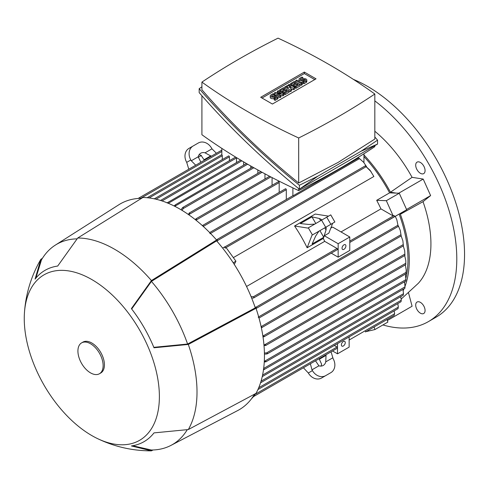 <?xml version="1.0" encoding="UTF-8"?>
<svg xmlns="http://www.w3.org/2000/svg" width="489" height="489" viewBox="0 0 489 489"><rect width="100%" height="100%" fill="white"/><g stroke="black" fill="none" stroke-linecap="round" stroke-linejoin="round"><path stroke-width="0.73" d="M382.918 324.947A137.152 79.187 -120 0 0 428.388 321.621L436.145 317.141A137.152 79.187 -120 0 0 464.55 254.359A137.152 79.187 -120 0 0 353.437 79.42M428.388 321.621A137.152 79.187 -120 0 0 456.793 258.84A137.152 79.187 -120 0 0 374.825 100.881M423.7 313.504L423.7 313.504A6.632 3.826 60 0 1 417.074 309.678A6.632 3.826 60 0 1 417.074 302.025L417.074 302.025A6.632 3.826 60 0 1 423.7 305.851A6.632 3.826 60 0 1 423.7 313.504M423.7 165.96A6.632 3.826 60 0 1 423.7 173.613A6.632 3.826 60 0 1 417.074 169.787A6.632 3.826 60 0 1 417.074 162.128A6.632 3.826 60 0 1 423.7 165.96M341.016 231.933L380.937 208.882A103.32 59.652 -120 0 0 376.677 200.319L389.605 192.849L396.133 193.106L390.466 192.214L412.074 177.33A100.581 58.069 -120 0 0 374.825 131.241M412.074 177.33L423.205 179.078L430.62 195.588L423.009 201.67L400.363 214.249L404.238 211.15L399.146 214.09A103.32 59.652 60 0 1 405.937 278.015M401.194 299.054L418.376 283.247A100.581 58.069 -120 0 0 423.009 201.67M408.553 292.966L412.093 306.23L387.355 320.515M390.466 192.214A105.147 60.709 -120 0 0 363.95 154.934M138.888 198.4L139.677 197.794L139.689 198.357M138.601 198.418L139.677 197.794M222.293 159.573L222.293 155.698A0.685 0.397 -120 0 0 221.841 154.879L221.841 148.387M229.402 160.692L229.402 156.816A0.685 0.397 -120 0 0 228.577 155.942L154.298 198.827M236.517 162.562L236.517 157.941A0.685 0.397 -120 0 0 236.431 157.568M167.03 202.911L167.947 202.379L168.002 203.167M240.704 160.141L167.947 202.379M243.626 165.172L243.626 161.871M174.102 205.961L175.478 204.75L175.062 206.444M246.468 163.534L175.478 204.75M250.741 168.234L250.741 165.991M181.126 209.812L182.244 208.008L183.302 207.397L183.216 208.571L182.085 210.392M257.85 173.387L257.85 169.976M188.785 169.212L186.712 162.36A10.972 8.961 60 0 1 188.986 148.381L193.1 146.003L188.986 148.381M205.05 152.831L211.975 148.833L211.517 148.039A10.972 8.961 -120 0 0 198.271 143.02L193.1 146.003A10.972 8.961 -120 0 0 190.826 159.982L191.285 160.777L198.21 156.78A7.317 5.972 -120 0 1 200.716 153.222L200.716 153.222A7.317 5.972 -120 0 1 205.05 152.831L211.272 156.229M211.975 148.833L216.413 153.259M204.335 160.233L200.936 155.202A7.317 5.972 60 0 0 198.962 154.934M210.826 155.832L204.151 159.683M200.863 162.238L198.21 156.78M191.285 160.777L195.722 165.209M387.025 319.506L387.869 322.086L374.935 329.555L366.072 331.603M374.091 326.976L374.935 329.555M405.002 281.505A103.32 59.652 60 0 1 404.672 282.581M399.146 214.09L387.325 220.783M406.206 270.099L405.974 273.547L406.206 270.099L405.357 264.873M310.362 363.767L311.982 369.825L318.901 365.827L315.503 360.796L318.975 358.792L319.36 359.232L326.035 355.375L325.747 361.878A7.317 5.972 -120 0 1 323.241 365.436A7.317 5.972 -120 0 1 318.901 365.827M253.443 396.396L254.115 396.011M334.311 345.46L337.019 347.025A0.685 0.397 60 0 1 337.361 348.18L254.035 396.286M254.347 394.586L254.745 395.277L253.864 395.815M349.14 340.026L394.629 313.761L394.189 310.894M394.238 315.319L394.464 313.651M349.14 336.897L349.14 347.117L337.502 353.834L332.532 350.968L331.053 351.823L333.125 358.669A10.972 8.961 -120 0 1 330.851 372.655L325.68 375.638A10.972 8.961 -120 0 1 312.434 370.619L311.982 369.825M325.912 354.788L326.035 355.375M332.667 357.881L325.747 361.878M320.882 366.102A7.317 5.972 60 0 0 321.628 364.256L319.36 359.232M325.68 375.638L321.566 378.015A10.972 8.961 60 0 1 308.321 372.991L303.424 367.771L253.534 396.579M326.738 375.026L330.851 372.655L326.738 375.032A10.972 8.961 60 0 0 326.738 375.026A10.972 8.961 60 0 0 326.762 375.014M253.718 396.383L251.572 398.682M254.745 395.277L253.43 396.035M258.718 387.753L398.358 307.129L397.777 303.596M371.065 171.639L365.277 165.857L370.063 170.3L373.871 176.486L233.345 257.624M246.554 286.468L324.69 241.358L337.019 248.479A0.685 0.397 60 0 1 337.361 249.634L253.644 297.966L251.676 298.125M323.241 228.711L325.747 227.263L326.212 227.672L326.035 230.05L323.302 238.443A103.32 59.652 60 0 1 324.69 241.358M323.302 238.443L307.141 247.77A103.32 59.652 -120 0 0 294.567 225.997L315.252 214.048L328.553 216.138M325.747 227.263L332.667 223.265L328.865 233.131L324.341 235.747L338.15 243.718L338.15 257.159L349.788 250.435L349.788 237L332.587 227.067L330.808 228.1M363.95 156.559A103.32 59.652 60 0 1 389.605 192.849M324.341 235.747L323.749 237.275L312.11 243.993L315.686 236.022L318.901 231.211L311.982 235.209L307.141 247.77M251.083 296.664L253.443 296.731L254.115 297.465L253.644 297.966M349.788 242.458L393.614 217.159A0.685 0.397 -120 0 0 393.694 217.079L394.519 216.603L394.085 215.441L393.193 215.961L380.937 208.882M294.567 225.997L307.862 228.082L330.753 214.867L334.867 221.994L333.125 223.002M314.788 224.084L309.017 224.463L300.325 223.577L311.964 216.859L319.36 218.491L321.505 219.53L321.628 220.136M326.035 230.05L324.751 227.837M320.637 220.71L319.36 218.491M323.749 237.275L319.916 230.631M315.796 223.504L311.964 216.859M334.867 221.994L311.982 235.209M222.629 248.088L225.337 246.523L224.598 247.116L225.246 248.149L226.138 247.636L235.93 261.205L234.255 264.39M235.93 261.205L233.21 262.776M366.573 166.7L363.669 162.317L358.724 157.929L292.893 195.9A0.685 0.397 -120 0 0 292.581 195.887L216.725 239.683L217.367 239.543L217.605 240.527L217.104 241.432M363.95 153.76L363.95 162.648M376.677 200.319L386.334 200.692L393.193 215.961M396.133 193.106L399.269 193.228L386.334 200.692M399.269 193.228L406.683 209.738L387.441 220.851M394.519 216.603L394.085 215.441M396.836 219.763L398.162 226.242L396.836 219.763L395.259 216.334M255.044 307.135L256.071 307.159L256.804 307.856L256.071 308.467M292.893 187.898L292.893 195.9M264.965 178.986L264.965 173.833M272.073 185.331L272.073 177.58M279.188 192.421L279.188 182.574A0.685 0.397 -120 0 0 278.357 181.7L202.513 225.49L203.094 225.386L203.216 226.438M286.297 199.512L286.297 189.665A0.685 0.397 -120 0 0 285.472 188.791L209.653 232.568M188.167 214.347L189.701 212.959L189.127 215.019M363.669 162.317L358.706 157.904M209.744 232.66L210.05 233.687M195.215 219.579L196.395 218.803L196.175 220.343M264.317 361.041L265.998 361.524L265.729 361.915L405.766 281.065M264.922 361.029L405.882 279.641L405.412 274.097M265.998 361.524L264.256 362.111M405.778 280.869L405.882 279.598M405.791 280.814L405.894 279.5M262.837 335.802L264.28 336.389L263.021 337.019M404.696 250.741L404.91 255.197L404.696 250.741L403.272 245.924M402.863 240.722L403.376 245.625L402.863 240.722L401.133 235.955M261.083 326.664L261.933 327.294L261.37 327.826M400.271 230.411L401.139 235.722L400.271 230.411L398.346 225.875M258.216 317.116L258.956 317.899M398.064 308.608L398.205 307.031M261.04 381.182L401.292 300.209L400.736 296.658M401.078 301.615L401.151 300.13M262.575 375.075L403.517 293.7L402.96 289.402M403.346 295.044L403.419 293.632M264.415 352.985L266.554 352.917L267.611 353.425L266.554 354.036L264.433 354.103M263.669 368.468L405.033 286.854L404.489 281.805M263.626 368.792L264.28 369.238L264.048 369.605L404.855 288.308M264.28 369.238L263.363 369.763M404.892 288.143L404.978 286.798M405.803 260.521L405.778 264.396L405.803 260.521L404.672 255.564M263.926 344.574L265.998 345.1L264.023 345.741M224.598 247.116L225.019 247.067L225.246 248.149M365.289 331.823L365.961 331.432M374.825 145.649L374.825 146.651A734.588 424.11 180 0 1 338.15 169.438A734.588 424.11 180 0 1 298.687 190.606A623.585 360.026 180 0 1 201.914 134.738L201.914 95.758M298.687 188.626L298.687 190.606M377.557 140.135L377.557 144.072L299.39 189.2C262.361 159.102 228.956 126.908 199.176 92.623L199.176 88.686C228.956 122.971 262.361 155.166 299.39 185.264L317.96 176.126L361.035 151.254L377.557 140.135L374.825 136.999M201.914 86.779L199.176 88.686M201.914 82.103L201.914 89.762C230.637 122.886 262.893 153.974 298.687 183.02L338.15 162.391L374.825 139.065L374.825 94.016A623.585 360.026 0 0 0 278.052 38.148A734.588 424.11 0 0 0 238.583 59.316A734.588 424.11 0 0 0 201.914 82.103A623.585 360.026 0 0 0 298.687 137.977A734.588 424.11 0 0 0 338.15 116.804A734.588 424.11 0 0 0 374.825 94.016M298.687 137.977L298.687 183.02M317.96 176.126L299.39 189.2L299.39 185.264M377.557 144.072L361.035 151.254M260.698 97.28L304.335 72.085L316.041 78.839L272.397 104.035L260.698 97.28M304.335 72.085L304.335 73.576L314.745 79.585M261.988 98.026L304.335 73.576M283.84 93.845L282.874 94.408L277.214 93.381L280.93 95.526L279.965 96.088L274.47 92.91L275.435 92.354L281.096 93.381L277.379 91.235L278.345 90.673L283.84 93.845L283.84 95.337L282.874 95.899L280.93 95.544L280.93 97.018L279.965 97.58L278.021 96.461M276.083 95.337L274.47 94.408L274.47 92.91M294.83 87.5L293.541 88.246L289.176 86.846L291.603 89.365L290.307 90.11L284.812 86.938L285.784 86.382L288.528 87.965L286.75 85.819L287.398 85.447L291.114 86.474L288.369 84.89L289.335 84.328L294.83 87.5L294.83 88.992L293.541 89.738L291.255 89.004M291.603 89.365L291.603 90.862L290.307 91.608L289.011 90.862L289.011 92.354L285.136 94.591L284.164 94.035L284.164 92.537L283.192 93.099L282.226 92.537L282.226 91.046L280.607 91.981L280.607 90.489L279.641 89.927L279.641 91.419M302.269 83.209L301.297 83.766L295.802 80.593L296.774 80.037L302.269 83.209L302.269 84.701L301.297 85.263L300.008 84.511L300.008 86.009L296.126 88.246L295.154 87.69L295.154 86.192L294.189 86.755L293.217 86.192L293.217 84.701L291.603 85.636L291.603 84.139L290.631 83.582L290.631 85.074M303.883 83.766L303.883 82.274L306.145 80.966A2.286 1.32 0 0 0 306.817 80.037L306.817 81.529A2.286 1.32 180 0 1 306.145 82.464L303.883 83.766L302.917 83.209L302.917 81.712A2.286 1.32 180 0 1 299.69 81.718M299.671 81.712A2.286 1.32 180 0 1 299.011 80.783L299.011 79.291A2.286 1.32 0 0 0 300.423 80.508A2.286 1.32 0 0 0 302.917 80.22L302.917 81.712L305.179 80.41A0.917 0.526 0 0 0 305.448 80.037A0.917 0.526 0 0 0 304.879 79.548A0.917 0.526 0 0 0 303.883 79.664L302.917 80.22M275.111 100.379L275.111 98.888L277.379 97.58A2.286 1.32 0 0 0 278.045 96.645L278.045 98.136A2.286 1.32 180 0 1 277.379 99.071L275.111 100.379L274.146 99.817L274.146 98.326A2.286 1.32 180 0 1 271.652 98.613A2.286 1.32 180 0 1 270.24 97.39L270.24 95.899A2.286 1.32 0 0 0 271.652 97.115A2.286 1.32 0 0 0 274.146 96.834L274.146 98.326L276.407 97.018A0.917 0.526 0 0 0 276.676 96.645A0.917 0.526 0 0 0 276.108 96.156A0.917 0.526 0 0 0 275.111 96.272L274.146 96.834M282.874 94.408L282.874 95.899M277.379 91.235L277.379 92.702M279.965 96.088L279.965 97.58M290.307 90.11L290.307 91.608M284.812 86.938L284.812 88.436M293.541 88.246L293.541 89.738M288.369 84.89L288.369 85.716M286.75 85.819L286.75 86.938M295.802 80.593L295.802 82.091M301.297 83.766L301.297 85.263M306.817 80.037A2.286 1.32 0 0 0 305.405 78.815A2.286 1.32 0 0 0 302.917 79.102L301.945 79.664A0.917 0.526 0 0 1 300.949 79.774A0.917 0.526 0 0 1 300.387 79.291A0.917 0.526 0 0 1 300.649 78.912L300.649 79.664M299.011 79.291A2.286 1.32 0 0 1 299.684 78.356L301.945 77.048L302.917 77.61L302.917 79.102M302.917 77.61L300.649 78.912M303.883 82.274L302.917 81.712M290.631 83.582L294.512 81.339L300.008 84.511L296.126 86.755L295.154 86.192L298.064 84.511L296.774 83.766L296.774 85.263M296.126 86.755L296.126 88.246M296.774 83.766L294.189 85.263L293.217 84.701L295.802 83.209L294.512 82.464L294.512 83.955M294.512 82.464L291.603 84.139M294.189 85.263L294.189 86.755M279.641 89.927L283.516 87.69L289.011 90.862L285.136 93.099L284.164 92.537L287.074 90.862L285.784 90.11L285.784 91.608M285.136 93.099L285.136 94.591M285.784 90.11L283.192 91.608L282.226 91.046L284.812 89.554L283.516 88.809L283.516 90.3M283.516 88.809L280.607 90.489M283.192 91.608L283.192 93.099M278.045 96.645A2.286 1.32 0 0 0 276.633 95.428A2.286 1.32 0 0 0 274.146 95.71L273.174 96.272A0.917 0.526 0 0 1 272.177 96.388A0.917 0.526 0 0 1 271.615 95.899A0.917 0.526 0 0 1 271.878 95.526L271.878 96.272M270.24 95.899A2.286 1.32 0 0 1 270.912 94.964L273.174 93.662L274.146 94.218L274.146 95.71M274.146 94.218L271.878 95.526M275.111 98.888L274.146 98.326M337.502 343.614L337.502 353.834M345.265 342.636A2.745 1.583 -60 0 1 344.067 345.399A2.745 1.583 -60 0 1 341.952 346.133A2.745 1.583 -60 0 1 341.383 344.879A2.745 1.583 -60 0 1 342.581 342.117A2.745 1.583 -60 0 1 344.696 341.383A2.745 1.583 -60 0 1 345.265 342.636M338.15 257.159L331.242 253.168M349.788 237L338.15 243.718M345.912 245.961A2.745 1.583 -60 0 1 344.714 248.718A2.745 1.583 -60 0 1 342.6 249.451A2.745 1.583 -60 0 1 342.031 248.198A2.745 1.583 -60 0 1 343.229 245.435A2.745 1.583 -60 0 1 345.344 244.702A2.745 1.583 -60 0 1 345.912 245.961M198.21 157.287L201.376 155.459M132.641 445.748L151.431 450.014A115.667 66.779 -120 0 0 151.633 450.014A115.667 66.779 -120 0 0 170.973 445.387L237.703 410.552A118.864 68.625 -120 0 0 254.622 394.122M141.565 198.296A118.864 68.625 -120 0 0 118.876 204.738L55.343 245.111A115.667 66.779 -120 0 0 41.669 259.543A115.667 66.779 -120 0 0 41.565 259.72L41.669 259.543M151.407 450.852A116.578 67.305 -120 0 0 151.431 450.852L131.388 445.937A98.937 57.121 -120 0 0 153.998 432.887L188.314 429.556A116.578 67.305 -120 0 0 188.314 344.445L153.998 347.777A98.937 57.121 -120 0 0 131.388 308.614L151.431 280.564L216.603 240.026A119.781 69.157 -120 0 0 179.75 209.005A119.781 69.157 -120 0 0 142.898 197.47L77.727 238.009L57.684 266.059A98.937 57.121 -120 0 0 35.074 279.115L40.838 259.304A116.578 67.305 -120 0 0 40.825 259.323M216.603 240.026L216.603 240.851A118.864 68.625 -120 0 1 255.289 307.862L256.01 308.278L188.314 344.445M188.314 429.556L256.01 393.382A119.781 69.157 -120 0 0 256.01 308.278M151.431 280.564A116.578 67.305 -120 0 0 114.579 249.243A116.578 67.305 -120 0 0 77.727 238.009M76.993 238.852A115.667 66.779 -120 0 0 55.343 245.111M255.289 307.862L187.593 344.03A115.667 66.779 -120 0 0 151.431 281.395L216.603 240.851M35.868 278.125L41.467 259.891M187.593 344.03L153.815 347.337M131.682 308.993L151.431 281.395M170.973 445.387A115.667 66.779 -120 0 0 187.214 429.77M91.816 435.583A95.551 55.165 -120 0 0 96.944 438.321A95.551 55.165 -120 0 0 159.335 393.584A95.551 55.165 -120 0 0 91.816 279.555A95.551 55.165 -120 0 0 24.45 312.752A95.551 55.165 -120 0 0 91.816 435.583M153.063 449.978L151.431 450.852M40.838 259.304L42.415 258.32M99.438 373.755L100.734 373.009A17.83 10.293 -120 0 0 103.466 358.724A17.83 10.293 -120 0 0 91.816 343.009A17.83 10.293 -120 0 0 82.904 342.129L81.608 342.875A17.83 10.293 -120 0 0 78.876 357.159A17.83 10.293 -120 0 0 90.526 372.875A17.83 10.293 -120 0 0 99.438 373.755A17.83 10.293 -120 0 0 102.177 359.47A17.83 10.293 -120 0 0 90.526 343.755A17.83 10.293 -120 0 0 81.608 342.875M403.217 290.576A105.147 60.709 -120 0 0 404.03 288.785M405.051 286.224A105.147 60.709 -120 0 0 400.363 214.249M406.567 209.475L430.62 195.588M398.731 193.204L423.205 179.078M221.841 151.48L140.722 198.314M222.293 155.698L149.127 197.941M229.402 156.816L155.979 199.212M236.517 157.941L162.036 200.936M241.853 160.826L168.302 203.29M247.636 164.212L175.374 205.93M253.889 167.77L183.216 208.571M190.826 159.982L186.712 162.36M337.019 347.025L254.421 394.715M308.321 372.991L312.434 370.619M337.019 248.479L253.443 296.731M394.085 215.533L349.788 241.108M312.434 234.946L308.321 227.819M325.68 227.299L321.566 220.172M330.851 224.31L326.738 217.189M359.452 158.632L217.605 240.527M397.924 225.258L256.071 307.159M262.086 172.287L189.689 214.09M286.297 189.665L210.496 233.43M279.188 182.574L203.253 226.413M270.845 176.939L196.45 219.891M404.855 254.109L263.363 335.796M403.26 244.579L261.12 326.64M400.956 234.708L258.669 316.86M406.066 272.373L266.554 352.917M405.791 263.271L265.014 344.549M365.961 166.816L225.319 248.015M306.145 80.966L306.145 82.464M303.883 79.664L303.883 81.156M277.379 97.58L277.379 99.071M275.111 96.272L275.111 97.763M139.377 197.739L138.136 198.455M394.183 315.374L365.57 331.89M404.99 255.38L263.919 336.829M403.48 245.802L261.548 327.746M401.261 235.881L258.993 318.021M397.997 308.687L257.929 389.562M398.315 226.383L256.364 308.339M401.011 301.725L260.533 382.832M403.291 295.185L262.238 376.622M406.004 273.761L267.3 353.84M405.833 264.598L265.661 345.527M269.616 176.297L195.832 218.895M221.841 150.129L139.396 197.727M221.841 154.61L147.171 197.721M365.277 165.857L225.405 246.615M235.643 157.091L160.526 200.459M252.703 167.104L182.788 207.464M260.882 171.633L189.17 213.039M151.235 450.021L151.633 450.014M150.96 450.852C131.999 450.803 113.992 446.628 96.944 438.321M24.45 312.752C25.776 293.84 31.162 276.157 40.605 259.708"/></g></svg>
